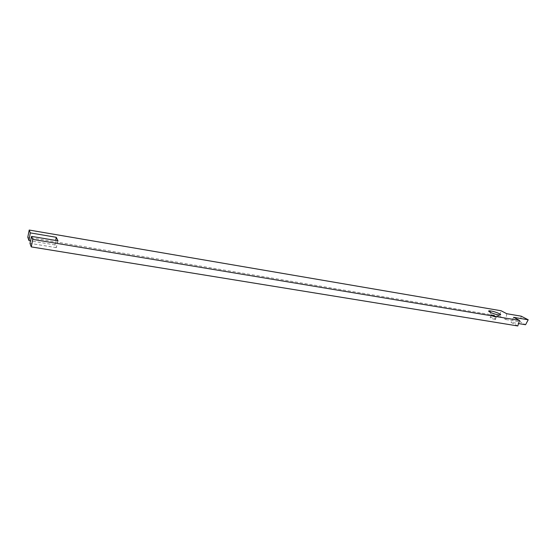 <?xml version="1.0" encoding="UTF-8"?>
<svg xmlns="http://www.w3.org/2000/svg" width="556" height="556" viewBox="0 0 556 556"><rect width="100%" height="100%" fill="white"/><g stroke="black" fill="none" stroke-linecap="round" stroke-linejoin="round"><path stroke-width="0.42" stroke-dasharray="2.78 2.08" d="M495.472 317.101L496.098 317.177C497.106 316.781 495.674 316.093 491.803 315.106L491.184 315.03C490.149 315.412 491.58 316.107 495.472 317.101M494.75 319.387L495.375 319.464C496.383 319.061 494.958 318.366 491.087 317.386L490.468 317.309C489.433 317.698 490.858 318.393 494.75 319.387M506.752 313.716L505.884 319.568L499.427 316.1L501.116 310.762M499.427 316.1L27.8 237.245M521.18 316.169L520.326 321.959L525.566 324.718M517.782 325.955L511.047 322.334L518.553 323.571M513.661 317.351L511.047 322.334M57.963 240.811L56.274 247.649L54.995 244.918L55.725 240.435M56.274 247.649L29.982 243.326M54.995 244.918L30.552 240.873M505.884 319.568L520.326 321.959M491.761 315.043C495.723 316.051 497.203 316.76 496.195 317.177L495.535 317.094C491.511 316.065 490.044 315.356 491.143 314.967L491.761 315.043M495.486 317.101C497.46 316.969 496.23 316.301 491.796 315.106C489.801 315.231 491.031 315.898 495.486 317.101M490.406 312.375L491.143 314.967L491.796 315.099C496.883 316.037 497.071 317.789 496.195 317.177L499.434 314.96M495.375 319.464L496.098 317.177M490.468 317.309L491.184 315.03"/><path stroke-width="0.83" d="M498.204 314.807L499.434 314.96C503.604 315.301 496.195 311.805 491.129 311.019L489.975 310.867C485.59 310.436 492.963 313.994 498.204 314.807M518.553 323.571L525.566 324.718L528.2 319.79L521.18 316.169L506.752 313.716L501.116 310.762L29.204 230.045L30.274 232.881L29.009 240.616L27.8 237.245L29.204 230.045M55.725 240.435L56.232 237.287L57.963 240.811L31.595 236.383L29.982 243.326L31.261 246.892L517.782 325.955L519.554 320.451L513.661 317.351L528.2 319.79M31.261 246.892L32.734 239.386L519.554 320.451M31.595 236.383L32.734 239.386M30.552 240.873L29.009 240.616M56.232 237.287L30.274 232.881M490.406 312.375L489.975 310.867"/></g></svg>
